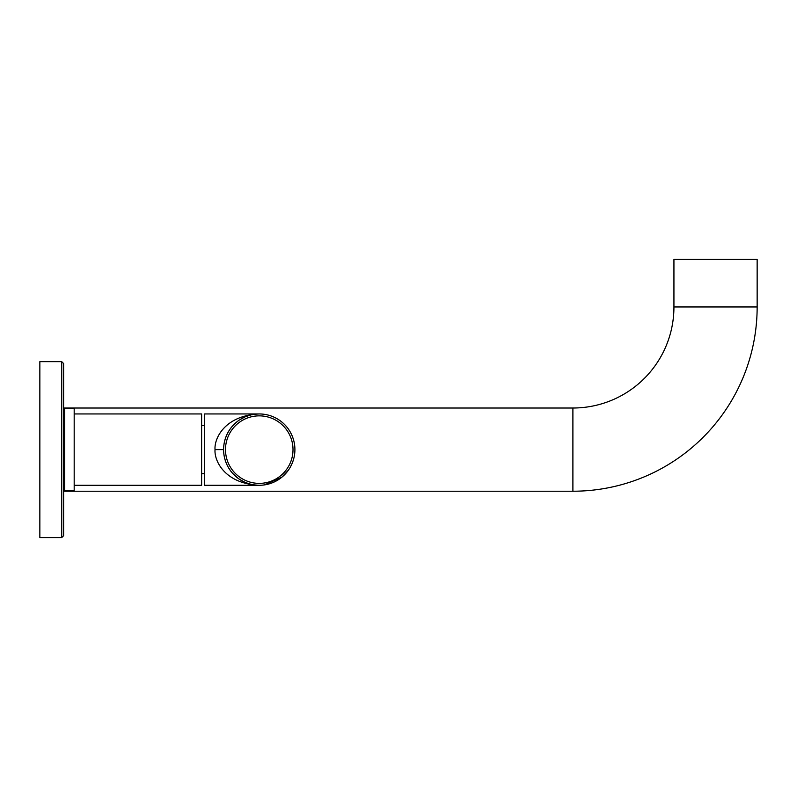 <?xml version="1.0" encoding="UTF-8"?>
<svg xmlns="http://www.w3.org/2000/svg" width="797" height="797" viewBox="0 0 797 797"><rect width="100%" height="100%" fill="white"/><g stroke="black" fill="none" stroke-linecap="round" stroke-linejoin="round"><path stroke-width="1.2" d="M63.621 491.221L572.894 491.221A184.256 184.256 0 0 0 757.15 306.965L757.15 259.414L673.933 259.414L673.933 306.965L757.15 306.965M63.621 408.014L572.894 408.014A101.05 101.05 0 0 0 673.933 306.965M261.824 414.051L263.717 414.231M268.081 415.068L268.629 415.207M282.776 422.808L283.692 423.655M285.515 425.498L287.179 427.441M287.866 428.338L289.61 430.908M289.839 431.287L291.413 434.216M291.453 434.305L292.688 437.214M292.738 437.354L293.704 440.412M293.734 440.532L294.292 443.022M294.382 443.481L294.78 446.549M259.244 413.952L204.57 413.952L204.57 485.283L259.244 485.283A35.666 35.666 0 0 0 294.91 449.618A35.666 35.666 0 0 0 259.244 413.952C225.292 415.476 214.134 437.952 215.031 449.618C214.134 461.284 225.292 483.749 259.244 485.283A35.666 35.666 0 0 1 223.588 449.618A35.666 35.666 0 0 1 259.244 413.952A35.666 35.666 0 0 0 223.588 449.618A35.666 35.666 0 0 0 259.244 485.283M257.361 414.002L254.353 414.291M249.62 415.277L248.863 415.496M245.177 416.851L244.569 417.11M237.546 421.314L236.769 421.932M234.448 423.984L232.017 426.594M231.827 426.813L229.944 429.294M229.656 429.722L227.882 432.651M227.633 433.11L226.687 435.082M226.468 435.57L225.491 438.131M225.382 438.45L224.575 441.299M224.017 444.108L223.688 446.888M223.688 452.347L224.017 455.127M224.575 457.936L225.382 460.786M225.481 461.104L226.468 463.665M226.697 464.193L227.623 466.096M227.882 466.584L229.656 469.513M229.944 469.941L231.827 472.422M232.007 472.631L234.448 475.241M236.769 477.303L237.546 477.921M244.569 482.115L245.177 482.384M248.873 483.739L249.62 483.958M254.353 484.945L257.331 485.224M294.78 452.656L294.382 455.715M293.714 458.783L292.748 461.852M292.529 462.429L291.652 464.512M291.473 464.9L289.859 467.919M289.142 469.064L287.886 470.868M287.817 470.957L285.535 473.717M280.823 478.011L279.647 478.867M263.727 484.994L261.884 485.184M201.621 425.558L204.57 425.558M201.621 473.677L204.57 473.677M74.181 413.952L201.621 413.952L201.621 485.283L74.181 485.283M74.181 449.618L74.181 490.514L64.667 490.514L64.667 408.722L74.181 408.722L74.181 449.618M63.621 363.552L61.728 361.649L61.728 537.586L39.85 537.586L39.85 361.649L61.728 361.649L63.621 363.552L63.621 535.684L61.728 537.586L63.621 535.684M572.894 408.014L572.894 491.221M215.031 449.618L223.588 449.618M259.244 415.855A33.763 33.763 0 0 0 225.491 449.618A33.763 33.763 0 0 0 259.244 483.38A33.763 33.763 0 0 0 293.007 449.618A33.763 33.763 0 0 0 259.244 415.855M223.977 444.357L224.455 441.777M226.079 436.527L226.328 435.899M228.121 432.213L230.174 428.975M232.674 425.837L237.626 421.254M239.389 419.999L244.988 416.931M245.705 416.622L250.886 414.948M251.722 414.759L255.658 414.131M264.395 484.905L281.869 477.184L288.484 470.041M290.297 467.162L292.19 463.276M293.983 457.687L294.551 454.669M255.598 485.094L251.742 484.476M250.955 484.307L245.765 482.633M244.978 482.305L239.419 479.256M237.755 478.07L232.774 473.508M230.273 470.409L228.141 467.052M226.308 463.286L226.069 462.698M224.455 457.438L223.977 454.858"/></g></svg>
